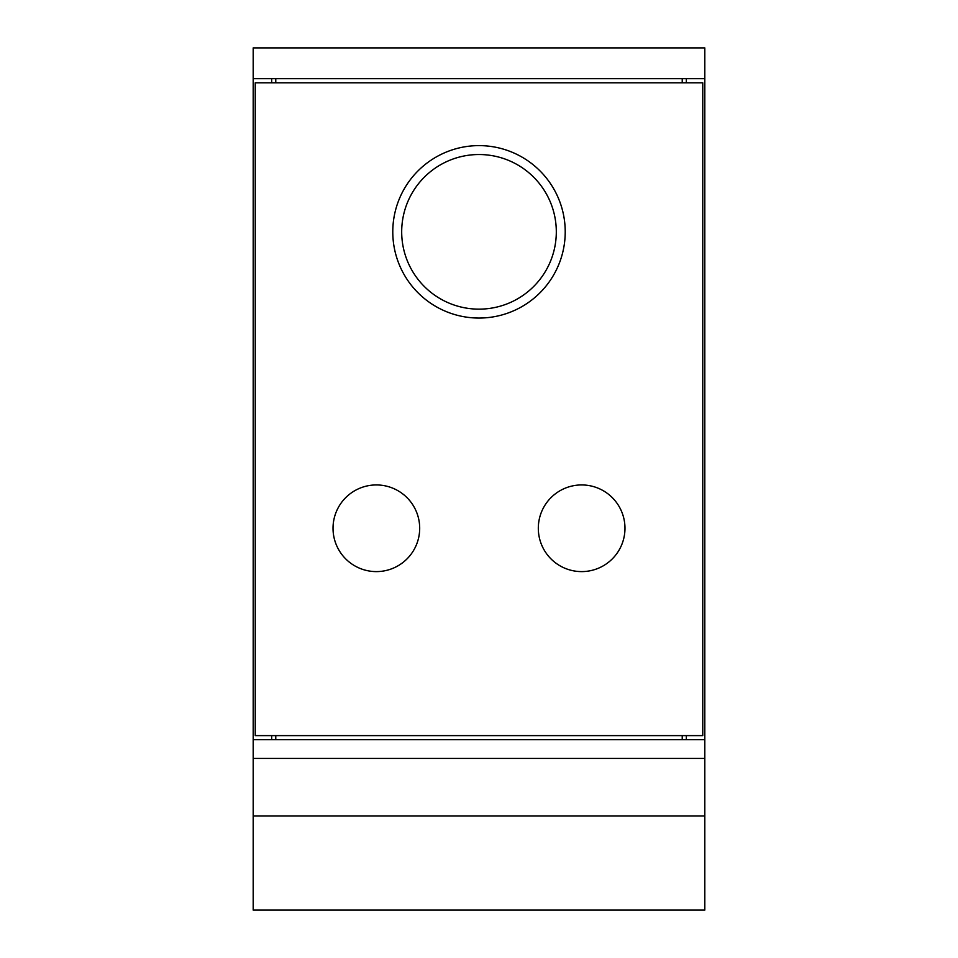 <?xml version="1.0" encoding="UTF-8"?>
<svg xmlns="http://www.w3.org/2000/svg" width="958" height="958" viewBox="0 0 958 958"><rect width="100%" height="100%" fill="white"/><g stroke="black" fill="none" stroke-linecap="round" stroke-linejoin="round"><path stroke-width="1.44" d="M704.813 739.708L253.187 739.708L253.187 78.688L704.813 78.688L704.813 910.1L253.187 910.1L253.187 758.437L704.813 758.437M686.335 82.795L686.335 78.688M686.335 739.708L686.335 735.612M704.813 78.688L704.813 47.9L253.187 47.9L253.187 78.688M253.187 815.941L704.813 815.941M271.665 735.612L271.665 739.708M253.187 739.708L253.187 758.437M271.665 78.688L271.665 82.795M255.235 82.795L255.235 735.612L702.765 735.612L702.765 82.795L255.235 82.795M581.638 571.603A43.338 43.338 0 0 1 538.312 528.265A43.338 43.338 0 0 1 581.638 484.94A43.338 43.338 0 0 1 624.975 528.265A43.338 43.338 0 0 1 581.638 571.603M565.22 231.836A86.22 86.22 0 0 0 479 145.616A86.22 86.22 0 0 0 392.78 231.836A86.22 86.22 0 0 0 479 318.056A86.22 86.22 0 0 0 565.22 231.836M376.362 571.603A43.338 43.338 0 0 1 333.025 528.265A43.338 43.338 0 0 1 376.362 484.94A43.338 43.338 0 0 1 419.688 528.265A43.338 43.338 0 0 1 376.362 571.603M556.311 231.836A77.311 77.311 0 0 0 479 154.525A77.311 77.311 0 0 0 401.689 231.836A77.311 77.311 0 0 0 479 309.147A77.311 77.311 0 0 0 556.311 231.836M275.772 735.612L275.772 739.708M682.228 739.708L682.228 735.612M682.228 82.795L682.228 78.688M275.772 78.688L275.772 82.795"/></g></svg>
